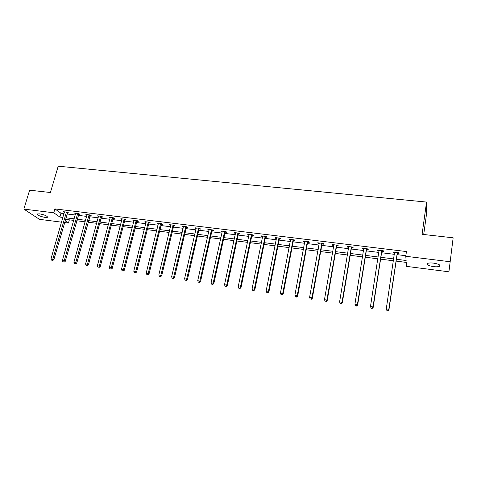 <?xml version="1.0" encoding="UTF-8"?>
<svg xmlns="http://www.w3.org/2000/svg" width="477" height="477" viewBox="0 0 477 477"><rect width="100%" height="100%" fill="white"/><g stroke="black" fill="none" stroke-linecap="round" stroke-linejoin="round"><path stroke-width="0.72" d="M39.776 213.869C44.921 214.918 47.456 216.069 47.366 217.315L45.059 217.411C39.949 216.379 37.427 215.228 37.486 213.964L39.776 213.869M433.605 263.131C438.745 264.008 440.754 265.057 439.627 266.279C438.399 266.834 436.342 266.941 433.45 266.613C428.352 265.743 426.355 264.699 427.464 263.471C428.668 262.922 430.713 262.809 433.605 263.131M423.707 234.499L426.45 214.537L426.551 202.075L58.212 166.199L50.413 192.517L29.628 190.18L23.85 209.099L53.776 212.796L59.869 217.047L62.922 217.434M426.551 202.075L422.097 234.314L453.15 237.808L448.917 271.807L406.637 266.387L406.297 262.404L396.119 261.116M69.362 219.837L68.444 223.045L64.514 222.538M61.563 222.163L39.448 219.331L23.85 209.099M396.393 259.267L406.13 260.49L405.766 256.268L406.446 251.552L54.915 208.914L60.973 213.231L64.025 213.607M66.977 213.97L75.271 214.99M78.216 215.354L86.659 216.397M89.598 216.755L98.184 217.816M101.118 218.18L109.859 219.253M112.787 219.617L121.683 220.714M124.604 221.072L133.661 222.187M136.577 222.544L145.789 223.683M148.699 224.041L158.078 225.198M160.976 225.555L170.522 226.73M173.413 227.088L183.132 228.286M186.018 228.644L195.91 229.86M198.79 230.218L208.86 231.458M211.728 231.81L221.984 233.074M224.84 233.426L235.28 234.714M238.13 235.066L248.761 236.377M251.6 236.723L262.422 238.059M265.254 238.405L276.278 239.764M279.093 240.116L290.32 241.499M293.122 241.845L304.564 243.252M307.355 243.598L319.006 245.035M321.778 245.375L333.65 246.836M336.41 247.181L348.508 248.672M351.251 249.006L363.575 250.526M366.306 250.866L378.863 252.411M381.576 252.744L394.372 254.324M397.073 254.652L405.844 255.738M397.413 253.233L399.034 253.43L398.951 252.715L392.941 251.981L393.042 252.697L394.586 252.888M381.928 251.331L383.526 251.528L383.389 250.813L377.468 250.085L377.617 250.807L379.084 250.985M366.664 249.459L368.238 249.656L368.053 248.934L362.216 248.225L362.413 248.94L363.802 249.113M351.615 247.617L353.165 247.807L352.938 247.092L347.178 246.382L347.423 247.104L348.741 247.265M336.78 245.798L338.306 245.989L338.032 245.267L332.356 244.576L332.648 245.291L333.894 245.446M322.148 244.003L323.656 244.188L323.34 243.473L317.742 242.787L318.081 243.508L319.256 243.652M307.725 242.238L309.215 242.423L308.852 241.702L303.336 241.028L303.712 241.744L304.821 241.881M293.504 240.497L294.971 240.676L294.565 239.955L289.122 239.287L289.545 240.009L290.582 240.14M279.474 238.774L280.923 238.953L280.476 238.232L275.11 237.576L275.569 238.297L276.547 238.417M265.635 237.081L267.066 237.254L266.583 236.532L261.289 235.882L261.784 236.61L262.696 236.717M251.987 235.405L253.394 235.578L252.876 234.857L247.652 234.219L248.189 234.94L249.036 235.042M238.524 233.754L239.913 233.927L239.353 233.205L234.201 232.573L234.773 233.295L235.566 233.39M225.239 232.126L226.611 232.293L226.015 231.572L220.929 230.951L221.537 231.673L222.27 231.762M212.128 230.522L213.481 230.689L212.849 229.962L207.835 229.354L209.153 230.158M199.195 228.936L200.531 229.097L199.863 228.376L194.914 227.773L196.208 228.566M186.429 227.368L187.747 227.529L187.05 226.808L182.16 226.211L183.436 227.004M173.831 225.824L175.131 225.985L174.397 225.263L169.573 224.673L170.832 225.46M161.393 224.303L162.675 224.458L161.912 223.737L157.154 223.158L158.388 223.934M149.116 222.795L150.38 222.95L149.587 222.228L144.889 221.656L146.105 222.425M136.994 221.31L138.247 221.465L137.424 220.744L132.785 220.177L133.983 220.94M125.034 219.843L126.268 219.998L125.415 219.277L120.836 218.716L122.011 219.474M113.216 218.394L114.438 218.544L113.556 217.828L109.036 217.273L110.193 218.025M101.553 216.963L102.752 217.113L101.845 216.397L97.38 215.848L98.518 216.594M90.028 215.556L91.22 215.699L90.284 214.978L85.872 214.441L86.993 215.181M78.651 214.161L79.826 214.304L78.866 213.583L74.507 213.052L75.61 213.785M67.412 212.784L68.575 212.927L67.585 212.205L63.286 211.681L64.371 212.408M453.15 237.808L448.917 271.807M54.915 208.914L53.776 212.796M405.766 256.268L450.151 261.748M65.874 217.804L74.179 218.848M77.125 219.217L85.58 220.273M88.519 220.642L97.117 221.722M100.057 222.091L108.804 223.188M111.737 223.558L120.639 224.673M123.567 225.043L132.63 226.176M135.546 226.545L144.769 227.702M147.685 228.066L157.07 229.246M159.974 229.61L169.532 230.808M172.43 231.172L182.16 232.388M185.046 232.752L194.95 233.998M197.836 234.356L207.918 235.62M210.786 235.984L221.054 237.272M223.916 237.629L234.368 238.941M237.224 239.299L247.867 240.635M250.711 240.992L261.551 242.352M264.383 242.704L275.42 244.093M278.24 244.445L289.485 245.858M292.294 246.21L303.748 247.646M306.538 247.992L318.207 249.459M320.991 249.805L332.874 251.296M335.641 251.647L347.751 253.162M350.506 253.508L362.848 255.058M365.579 255.398L378.154 256.978M380.873 257.318L393.692 258.928M65.051 220.672L68.444 223.045M393.418 260.776L380.592 259.154M377.873 258.808L365.287 257.222M362.55 256.876L350.201 255.314M347.453 254.968L335.331 253.436M332.564 253.084L320.669 251.582M317.891 251.236L306.216 249.757M303.42 249.405L291.96 247.957M289.151 247.605L277.9 246.18M275.08 245.822L264.031 244.427M261.199 244.069L250.353 242.704M247.509 242.34L236.86 240.998M234.004 240.635L223.546 239.317M220.684 238.953L210.411 237.653M207.537 237.296L197.448 236.02M194.568 235.656L184.659 234.404M181.767 234.04L172.036 232.806M169.138 232.442L159.574 231.232M156.671 230.868L147.274 229.681M144.364 229.312L135.134 228.149M132.212 227.779L123.149 226.635M120.222 226.265L111.314 225.138M108.38 224.768L99.627 223.659M96.688 223.29L88.084 222.204M85.144 221.829L76.69 220.762M73.744 220.392L65.432 219.342M60.973 213.231L59.869 217.047M393.143 252.005L393.042 252.697M377.724 250.121L377.617 250.807M362.526 248.261L362.413 248.94M347.536 246.43L347.423 247.104M332.767 244.623L332.648 245.291M318.201 242.841L318.081 243.508M303.837 241.088L303.712 241.744M289.67 239.353L289.545 240.009M275.7 237.647L275.569 238.297M261.915 235.96L261.784 236.61M248.326 234.302L248.189 234.94M234.911 232.663L234.773 233.295M221.68 231.041L221.537 231.673M208.622 229.449L208.479 230.075M195.737 227.875L195.594 228.495M183.019 226.319L182.876 226.933M170.468 224.78L170.319 225.394M158.078 223.266L157.929 223.874M145.849 221.775L145.7 222.377M133.775 220.296L133.62 220.899M121.856 218.842L121.701 219.438M110.086 217.399L109.925 217.995M98.459 215.98L98.298 216.57M86.981 214.578L86.82 215.163M75.646 213.189L75.479 213.774M66.422 212.062L52.804 259.106L50.991 258.832L64.282 212.396M386.942 310.646L387.962 310.801L386.942 310.646L386.275 308.893L394.557 252.178M386.895 310.432L386.275 308.893L388.827 309.275L388.946 309.817L397.21 253.698L397.818 252.577M397.329 252.518L388.827 309.275L387.914 310.587M394.61 252.727L394.455 252.166M387.962 310.801L388.946 309.817M371.166 308.279L372.173 308.434L371.166 308.279L370.48 306.532L379.06 250.282M371.094 308.064L370.48 306.532L372.996 306.908L373.169 307.456L381.725 251.796L382.327 250.681M381.791 250.616L372.996 306.908L372.102 308.214M379.126 250.687L379.018 250.276M372.173 308.434L373.169 307.456M366.473 248.744L357.398 304.582L354.918 304.213L363.784 248.416M367.063 248.815L366.455 249.918L357.619 305.131L357.398 304.582L356.522 305.876L355.532 305.727L356.522 305.876M356.611 306.097L357.619 305.131M354.918 304.213L355.532 305.727M351.382 246.901L342.027 302.287L339.588 301.923L348.729 246.573M352.014 246.979L351.412 248.07L342.295 302.841L342.027 302.287L341.168 303.575L340.196 303.432L341.168 303.575M341.282 303.795L342.295 302.841M339.588 301.923L340.196 303.432M336.5 245.077L326.882 300.027L324.473 299.663L333.888 244.761M337.179 245.16L336.571 246.251L327.198 300.582L326.882 300.027L326.041 301.309L325.081 301.16L326.041 301.309M326.167 301.53L327.198 300.582M324.473 299.663L325.081 301.16M321.826 243.288L311.952 297.797L309.579 297.439L319.25 242.972M322.547 243.377L321.945 244.457L312.31 298.358L311.952 297.797L311.129 299.073L310.181 298.93L311.129 299.073M311.278 299.294L312.31 298.358M309.579 297.439L310.181 298.93M307.361 241.517L297.231 295.597L294.893 295.251L304.821 241.207M308.124 241.612L307.522 242.686L297.642 296.163L297.231 295.597L296.432 296.867L295.496 296.724L296.432 296.867M296.593 297.088L297.642 296.163M294.893 295.251L295.496 296.724M293.093 239.776L282.724 293.433L280.422 293.087L290.588 239.466M293.904 239.871L293.295 240.939L283.177 293.999L282.724 293.433L281.943 294.691L281.019 294.553L281.943 294.691M282.122 294.917L283.177 293.999M280.422 293.087L281.019 294.553M279.027 238.053L268.42 291.298L266.148 290.958L276.553 237.755M279.874 238.16L279.272 239.215L268.915 291.864L268.42 291.298L267.657 292.55L266.744 292.413L267.657 292.55M267.853 292.777L268.915 291.864M266.148 290.958L266.744 292.413M265.152 236.359L254.319 289.193L252.077 288.859L262.714 236.061M266.035 236.467L265.433 237.516L254.849 289.766L254.319 289.193L253.567 290.439L252.673 290.302L253.567 290.439M253.782 290.666L254.849 289.766M252.077 288.859L252.673 290.302M251.462 234.684L240.414 287.112L238.202 286.784L249.06 234.392M252.387 234.797L251.784 235.841L240.986 287.691L240.414 287.112L239.675 288.352L238.792 288.221L239.675 288.352M239.907 288.585L240.986 287.691M238.202 286.784L238.792 288.221M237.957 233.032L226.694 285.067L224.518 284.739L235.59 232.746M238.917 233.152L238.315 234.183L227.308 285.645L226.694 285.067L225.979 286.301L225.108 286.17L225.979 286.301M226.223 286.528L227.308 285.645M224.518 284.739L225.108 286.17M224.637 231.405L213.171 283.046L211.019 282.724L222.3 231.118M225.633 231.524L225.031 232.555L213.815 283.624L213.171 283.046L212.468 284.274L211.609 284.143L212.468 284.274M212.724 284.501L213.815 283.624M211.019 282.724L211.609 284.143M211.496 229.801L199.827 281.054L197.705 280.738L209.188 229.515M212.521 229.926L211.925 230.946L200.507 281.639L199.827 281.054L199.136 282.277L198.289 282.145L199.136 282.277M199.41 282.503L200.507 281.639M197.705 280.738L198.289 282.145M198.527 228.215L186.662 279.093L184.569 278.777L196.244 227.934M199.589 228.34L198.987 229.354L187.383 279.671L186.662 279.093L185.988 280.303L185.154 280.178L185.988 280.303M186.28 280.536L187.383 279.671M184.569 278.777L185.154 280.178M185.726 226.647L173.676 277.149L171.613 276.845L183.478 226.372M186.817 226.784L186.221 227.785L174.433 277.739L173.676 277.149L173.02 278.359L172.191 278.234L173.02 278.359M173.324 278.592L174.433 277.739M171.613 276.845L172.191 278.234M173.097 225.102L160.862 275.241L158.829 274.937L170.873 224.834M174.218 225.239L173.622 226.241L161.649 275.825L160.862 275.241L160.218 276.439L159.407 276.314L160.218 276.439M160.534 276.672L161.649 275.825M158.829 274.937L159.407 276.314M160.624 223.582L148.222 273.351L146.212 273.053L158.436 223.314M161.781 223.719L161.184 224.715L149.039 273.941L148.222 273.351L147.59 274.543L146.785 274.424L147.59 274.543M147.918 274.776L149.039 273.941M146.212 273.053L146.785 274.424M148.317 222.073L135.742 271.491L133.763 271.192L146.159 221.811M149.504 222.222L148.907 223.206L136.595 272.081L135.742 271.491L135.128 272.671L134.335 272.552L135.128 272.671M135.468 272.91L136.595 272.081M133.763 271.192L134.335 272.552M136.172 220.589L123.43 269.648L121.474 269.356L134.037 220.332M137.382 220.738L136.786 221.716L124.312 270.238L123.43 269.648L122.827 270.829L122.046 270.709L122.827 270.829M123.179 271.067L124.312 270.238M121.474 269.356L122.046 270.709M124.175 219.122L111.278 267.835L109.346 267.549L122.07 218.865M125.415 219.277L124.825 220.249L112.19 268.426L111.278 267.835L110.688 269.01L109.913 268.891L110.688 269.01M111.052 269.243L112.19 268.426M109.346 267.549L109.913 268.891M112.333 217.679L99.282 266.047L97.374 265.761L110.253 217.423M113.586 217.852L113.007 218.794L100.218 266.637L99.282 266.047L98.703 267.209L97.94 267.096L98.703 267.209M99.079 267.448L100.218 266.637M97.374 265.761L97.94 267.096M100.641 216.248L87.44 264.276L85.556 263.996L98.584 215.998M101.905 216.445L101.339 217.363L88.406 264.872L87.44 264.276L86.874 265.439L86.116 265.325L86.874 265.439M87.261 265.671L88.406 264.872M85.556 263.996L86.116 265.325M89.092 214.835L75.748 262.529L73.887 262.255L87.058 214.584M90.374 215.049L76.737 263.125L75.748 262.529L75.193 263.686L74.448 263.572L75.193 263.686M75.593 263.924L76.737 263.125M73.887 262.255L74.448 263.572M77.685 213.44L64.204 260.806L62.368 260.531L75.682 213.195M78.985 213.678L65.224 261.402L64.204 260.806L63.662 261.956L62.928 261.843L63.662 261.956M64.067 262.195L65.224 261.402M62.368 260.531L62.928 261.843M67.734 212.313L53.847 259.703L52.804 259.106L52.273 260.245L51.546 260.138L52.273 260.245M52.691 260.484L53.847 259.703M50.991 258.832L51.546 260.138M397.246 252.643L397.335 253.359M397.126 252.983L397.21 253.698M381.707 250.747L381.85 251.462M381.588 251.081L381.725 251.796M366.396 248.869L366.58 249.59M366.27 249.203L366.455 249.918M351.299 247.026L351.537 247.742M351.173 247.354L351.412 248.07M336.422 245.202L336.696 245.923M336.291 245.53L336.571 246.251M321.748 243.413L322.07 244.129M321.623 243.735L321.945 244.457M307.283 241.642L307.647 242.364M307.152 241.964L307.522 242.686M293.015 239.895L293.427 240.617M292.89 240.217L293.295 240.939M278.95 238.178L279.397 238.894M278.818 238.494L279.272 239.215M265.075 236.479L265.558 237.2M264.944 236.795L265.433 237.516M251.385 234.803L251.91 235.525M251.254 235.119L251.784 235.841M237.88 233.152L238.446 233.873M237.755 233.462L238.315 234.183M224.56 231.524L225.162 232.245M224.428 231.834L225.031 232.555M211.418 229.914L212.056 230.635M211.287 230.224L211.925 230.946M198.45 228.328L199.118 229.049M198.319 228.632L198.987 229.354M185.648 226.766L186.352 227.487M185.517 227.064L186.221 227.785M173.02 225.222L173.753 225.943M172.883 225.52L173.622 226.241M160.552 223.695L161.315 224.417M160.415 223.993L161.184 224.715M148.246 222.187L149.039 222.908M148.108 222.485L148.907 223.206M136.094 220.702L136.923 221.423M135.963 220.994L136.786 221.716M124.098 219.235L124.956 219.957M123.966 219.527L124.825 220.249M112.256 217.786L113.138 218.508M112.125 218.078L113.007 218.794M100.564 216.355L101.476 217.077M100.432 216.647L101.339 217.363M89.014 214.942L89.956 215.664M88.883 215.228L89.819 215.95M77.614 213.553L78.574 214.268M77.477 213.833L78.443 214.549M66.351 212.17L67.34 212.891M66.214 212.456L67.203 213.171M47.366 217.315L47.509 216.826M439.627 266.279L439.776 265.099"/></g></svg>
